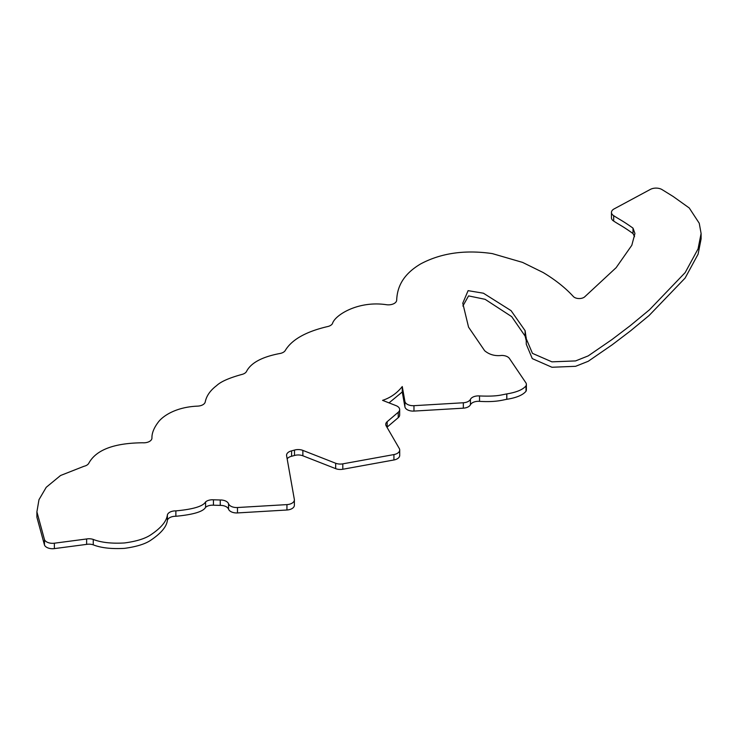 <?xml version="1.0" encoding="UTF-8"?>
<svg xmlns="http://www.w3.org/2000/svg" width="738" height="738" viewBox="0 0 738 738"><rect width="100%" height="100%" fill="white"/><g stroke="black" fill="none" stroke-linecap="round" stroke-linejoin="round"><path stroke-width="1.11" d="M584.561 296.971A6.614 3.819 180 0 1 574.524 297.432A6.614 3.819 180 0 1 573.38 296.547C565.437 287.875 555.363 279.868 543.15 272.525L522.587 262.405L492.283 253.595C465.005 249.629 441.176 253.042 420.789 263.844C402.302 274.739 397.192 287.719 396.675 300.218A8.275 4.779 180 0 1 386.509 304.72C358.336 300.412 334.821 315.071 332.46 323.595A8.275 4.779 180 0 1 327.128 326.676C305.615 331.777 291.639 339.757 285.191 350.615A8.275 4.779 180 0 1 279.388 353.594C261.778 357.007 250.8 362.985 246.474 371.537A8.275 4.779 180 0 1 241.511 374.544C229.011 378.013 220.745 381.684 216.695 385.559C210.275 390.411 206.456 395.872 205.238 401.942A8.275 4.779 180 0 1 197.507 406.131C175.709 407.062 163.089 416.057 158.67 421.629C153.993 427.653 151.751 433.16 151.945 438.16A8.275 4.779 180 0 1 142.665 442.782C113.975 443.049 96.005 449.894 88.754 463.316A8.275 4.779 180 0 1 83.957 466.296L60.544 475.503L46.236 487.292L38.976 499.7L36.9 511.849L44.474 539.607A8.275 4.779 0 0 0 46.688 541.923A8.275 4.779 0 0 0 54.372 543.205L86.632 538.971A8.275 4.779 180 0 1 93.246 539.432C101.143 542.531 111.558 543.703 124.501 542.956C135.829 541.452 144.371 538.888 150.137 535.253C160.838 528.214 166.585 521.443 167.378 514.93A8.275 4.779 180 0 1 175.865 510.88C193.135 509.294 203.033 506.314 205.579 501.932A8.275 4.779 180 0 1 213.448 499.801L220.247 499.986A8.275 4.779 180 0 1 228.549 503.768A8.275 4.779 0 0 0 230.791 506.148A8.275 4.779 0 0 0 237.479 507.523L286.944 504.608A8.275 4.779 0 0 0 294.379 499.857A8.275 4.779 0 0 0 294.333 499.368L286.602 455.733A8.275 4.779 180 0 1 286.556 455.254A8.275 4.779 180 0 1 291.584 450.853L294.49 450.079A8.275 4.779 180 0 1 302.866 450.392L335.679 463.252A8.275 4.779 0 0 0 342.81 463.851L393.926 454.571A8.275 4.779 0 0 0 399.71 450.023A8.275 4.779 0 0 0 399.332 448.584L386.278 426.047A8.275 4.779 180 0 1 385.743 424.359A8.275 4.779 180 0 1 387.173 421.675L398.234 412.265A8.275 4.779 0 0 0 399.664 409.581A8.275 4.779 0 0 0 396.038 405.632L382.57 400.356C390.43 397.782 396.998 393.179 402.265 386.546L404.904 401.417A8.275 4.779 0 0 0 407.284 404.304A8.275 4.779 0 0 0 413.972 405.679L463.335 402.764A8.275 4.779 0 0 0 470.438 399.341A8.275 4.779 180 0 1 479.534 395.946C496.683 396.647 500.309 395.107 506.757 393.917L506.821 393.907C516.582 392.302 522.974 389.627 526 385.854A8.275 4.779 0 0 0 526.379 384.443A8.275 4.779 0 0 0 525.807 382.699L509.441 358.483A8.275 4.779 0 0 0 501.545 355.448C494.94 356.214 489.303 354.637 484.645 350.716L468.556 327.155L462.772 303.198L468.095 290.652L483.418 293.207L511.074 310.652L525.105 330.679L526.259 338.77L532.458 353.364L551.923 361.841L575.585 360.919L588.214 355.891L611.986 339.545L630.4 325.559L649.505 309.766L685.168 272.599L698.065 248.881L701.1 233.503L699.246 223.245L689.255 207.987L673.176 196.493L662.087 189.629A8.275 4.779 0 0 0 650.39 189.389L614.09 208.928A8.275 4.779 0 0 0 611.461 212.424A8.275 4.779 0 0 0 613.684 215.68C619.597 219.564 622.724 220.773 633.01 228.134L634.929 233.503L631.82 245.274L616.156 267.654L584.561 296.971M36.9 511.849L36.9 517.255L44.474 545.013A8.275 4.779 0 0 0 46.688 547.328A8.275 4.779 0 0 0 54.372 548.611L86.632 544.376A8.275 4.779 180 0 1 93.246 544.838C101.041 547.919 111.456 549.09 124.501 548.362C136.032 546.784 144.574 544.22 150.137 540.65C160.921 533.519 166.668 526.747 167.378 520.336A8.275 4.779 180 0 1 175.865 516.277C193.347 514.607 203.254 511.628 205.579 507.329A8.275 4.779 180 0 1 213.448 505.207L220.247 505.382A8.275 4.779 180 0 1 228.549 509.165A8.275 4.779 0 0 0 230.791 511.554A8.275 4.779 0 0 0 237.479 512.928L286.944 510.004A8.275 4.779 0 0 0 294.379 505.253L294.379 499.857M389.027 402.883L402.265 391.952L404.904 406.822A8.275 4.779 0 0 0 407.284 409.71A8.275 4.779 0 0 0 413.972 411.084L463.335 408.169A8.275 4.779 0 0 0 470.438 404.747A8.275 4.779 180 0 1 479.534 401.352C496.093 402.376 502.855 399.913 506.757 399.323L506.821 399.304C516.434 397.764 522.827 395.079 526 391.26A8.275 4.779 0 0 0 526.379 389.839L526.379 384.443M402.265 391.952L402.265 386.546M387.035 427.201A8.275 4.779 180 0 1 387.173 427.081L398.234 417.671A8.275 4.779 0 0 0 399.664 414.987L399.664 409.581M287.156 458.87A8.275 4.779 180 0 1 291.584 456.259L294.49 455.484A8.275 4.779 180 0 1 302.866 455.789L335.679 468.648A8.275 4.779 0 0 0 342.81 469.257L393.926 459.977A8.275 4.779 0 0 0 399.71 455.42L399.71 450.023M86.632 544.376L86.632 538.971M611.461 212.424L611.461 217.821A8.275 4.779 0 0 0 613.684 221.077C620.058 225.265 621.986 225.69 633.01 233.54L633.01 228.134M633.01 233.54L634.542 236.649M526.24 337.672L526.259 344.176L532.292 358.613L551.95 367.256L575.622 366.306L588.223 361.288L612.263 344.738L630.473 330.901L649.043 315.569L685.113 278.069L698.093 254.176L701.1 238.909L701.1 233.503M462.874 306.021L468.565 295.901L485.106 299.314L511.692 316.639L525.105 336.085L526.24 340.698M44.474 545.013L44.474 539.607M228.549 509.165L228.549 503.768M404.904 406.822L404.904 401.417M506.821 399.304L506.821 393.907M526 391.26L526 385.854M506.757 399.323L506.757 393.917M479.534 401.352L479.534 395.946M470.438 404.747L470.438 399.341M463.335 408.169L463.335 402.764M413.972 411.084L413.972 405.679M398.234 417.671L398.234 412.265M387.173 427.081L387.173 421.675M393.926 459.977L393.926 454.571M342.81 469.257L342.81 463.851M335.679 468.648L335.679 463.252M302.866 455.789L302.866 450.392M294.49 455.484L294.49 450.079M291.584 456.259L291.584 450.853M286.944 510.004L286.944 504.608M237.479 512.928L237.479 507.523M220.247 505.382L220.247 499.986M213.448 505.207L213.448 499.801M205.579 507.329L205.579 501.932M175.865 516.277L175.865 510.88M167.378 520.336L167.378 514.93M93.246 544.838L93.246 539.432M54.372 548.611L54.372 543.205M613.684 221.077L613.684 215.68M526.259 344.176L526.259 338.77M525.105 336.085L525.105 330.679M526.249 338.631L526.249 341.417"/></g></svg>
